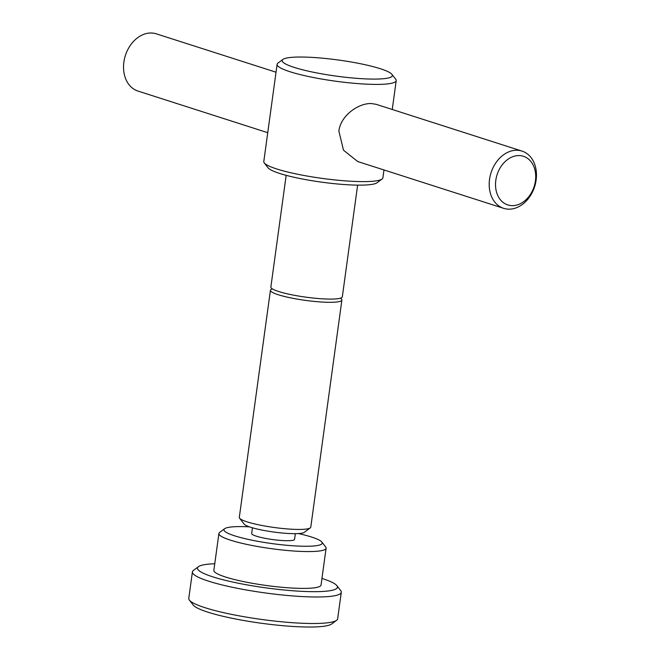 <?xml version="1.0" encoding="UTF-8"?>
<svg xmlns="http://www.w3.org/2000/svg" width="660" height="660" viewBox="0 0 660 660"><rect width="100%" height="100%" fill="white"/><g stroke="black" fill="none" stroke-linecap="round" stroke-linejoin="round"><path stroke-width="0.99" d="M214.756 563.747A70.628 10.321 7.8 0 0 198.454 566.676L193.446 570.389A75.133 10.973 7.8 0 0 192.415 571.882L188.776 598.397A75.133 10.973 7.8 0 0 189.379 600.113A75.133 10.973 7.8 0 0 235.265 615.112A75.133 10.973 7.8 0 0 309.623 623.477A75.133 10.973 7.8 0 0 336.625 620.284A75.133 10.973 7.8 0 0 337.656 618.791L341.294 592.284A75.133 10.973 7.8 0 0 340.692 590.56L336.872 585.635A70.628 10.321 7.8 0 0 321.956 578.432M192.415 571.882A75.133 10.973 7.8 0 0 233.863 587.59A75.133 10.973 7.8 0 0 313.252 596.962A75.133 10.973 7.8 0 0 341.294 592.284M189.379 600.113L193.198 605.038A70.628 10.321 7.8 0 0 236.338 619.138A70.628 10.321 7.8 0 0 306.232 627A70.628 10.321 7.8 0 0 331.617 624.005L336.625 620.284M282.942 59.408L277.934 63.129A60.109 8.778 7.8 0 0 277.109 64.325A60.109 8.778 7.8 0 0 310.266 76.89A60.109 8.778 7.8 0 0 373.783 84.389A60.109 8.778 7.8 0 0 396.206 80.635A60.109 8.778 7.8 0 0 395.736 79.266L391.908 74.341A55.597 8.126 7.8 0 0 357.951 63.236A55.597 8.126 7.8 0 0 302.923 57.049A55.597 8.126 7.8 0 0 282.942 59.408A55.597 8.126 7.8 0 0 309.268 71.371A55.597 8.126 7.8 0 0 371.605 79.076A55.597 8.126 7.8 0 0 391.908 74.341M277.109 64.325L263.794 161.535A60.109 8.778 7.8 0 0 264.264 162.904A60.109 8.778 7.8 0 0 300.976 174.908A60.109 8.778 7.8 0 0 360.467 181.591A60.109 8.778 7.8 0 0 382.066 179.041A60.109 8.778 7.8 0 0 382.891 177.845L383.971 169.958M503.654 208.329L357.712 161.535L343.48 150.175L338.861 131.035C340.857 115.087 358.718 103.191 371.159 103.529L376.068 104.296L522.01 151.099A30.055 22.877 -72.2 0 1 535.516 183.414A30.055 22.877 -72.2 0 1 508.794 209.17A30.055 22.877 -72.2 0 1 503.654 208.329A30.055 22.877 -72.2 0 1 490.149 176.014A30.055 22.877 -72.2 0 1 516.871 150.257A30.055 22.877 -72.2 0 1 522.01 151.099M264.264 162.904L268.092 167.83A55.597 8.126 7.8 0 0 302.049 178.934A55.597 8.126 7.8 0 0 357.076 185.122A55.597 8.126 7.8 0 0 377.058 182.762L382.066 179.041M270.427 290.26L239.308 517.39A36.069 5.272 7.8 0 0 239.596 518.215A36.069 5.272 7.8 0 0 261.624 525.418A36.069 5.272 7.8 0 0 297.313 529.427A36.069 5.272 7.8 0 0 310.274 527.901A36.069 5.272 7.8 0 0 310.777 527.183L341.888 300.052A36.069 5.272 -172.2 0 1 328.433 302.296A36.069 5.272 -172.2 0 1 278.207 294.723A36.069 5.272 -172.2 0 1 270.427 290.26A36.069 5.272 -172.2 0 1 271.796 289.088L272.357 288.874M239.596 518.215L244.184 524.131A30.657 4.48 7.8 0 0 262.911 530.252A30.657 4.48 7.8 0 0 293.246 533.659A30.657 4.48 7.8 0 0 304.268 532.356L310.274 527.901M252.45 527.794L251.666 533.486A21.64 3.16 7.8 0 0 263.604 538.015A21.64 3.16 7.8 0 0 286.473 540.713A21.64 3.16 7.8 0 0 294.541 539.36L295.325 533.668M249.439 526.845A49.591 7.243 7.8 0 0 242.476 526.606A49.591 7.243 7.8 0 0 224.656 528.709L219.648 532.422A54.095 7.903 7.8 0 0 218.905 533.503A54.095 7.903 7.8 0 0 248.754 544.813A54.095 7.903 7.8 0 0 305.91 551.554A54.095 7.903 7.8 0 0 326.098 548.188A54.095 7.903 7.8 0 0 325.669 546.95L321.841 542.025A49.591 7.243 7.8 0 0 298.477 533.569M224.656 528.709A49.591 7.243 7.8 0 0 248.135 539.377A49.591 7.243 7.8 0 0 303.732 546.249A49.591 7.243 7.8 0 0 321.841 542.025M218.905 533.503L213.857 570.322A54.095 7.903 7.8 0 0 243.705 581.633A54.095 7.903 7.8 0 0 300.869 588.382A54.095 7.903 7.8 0 0 321.057 585.007L326.098 548.188M198.454 566.676A70.628 10.321 7.8 0 0 231.891 581.864A70.628 10.321 7.8 0 0 311.075 591.649A70.628 10.321 7.8 0 0 336.872 585.635M286.168 175.337L270.864 287.042A36.069 5.272 7.8 0 0 290.763 294.583A36.069 5.272 7.8 0 0 328.87 299.079A36.069 5.272 7.8 0 0 342.325 296.827L357.629 185.13M267.745 132.685L137.989 91.072A30.055 22.877 -72.2 0 1 124.484 58.756A30.055 22.877 -72.2 0 1 151.206 33A30.055 22.877 -72.2 0 1 156.346 33.842L276.028 72.212M519.049 155.57A25.542 19.445 -72.2 0 1 535.417 180.914A25.542 19.445 -72.2 0 1 512.185 205.648A25.542 19.445 -72.2 0 1 495.817 180.304A25.542 19.445 -72.2 0 1 519.049 155.57M340.395 298.188L340.882 298.551A36.069 5.272 -172.2 0 1 341.888 300.052M396.206 80.635L392.254 109.486"/></g></svg>
